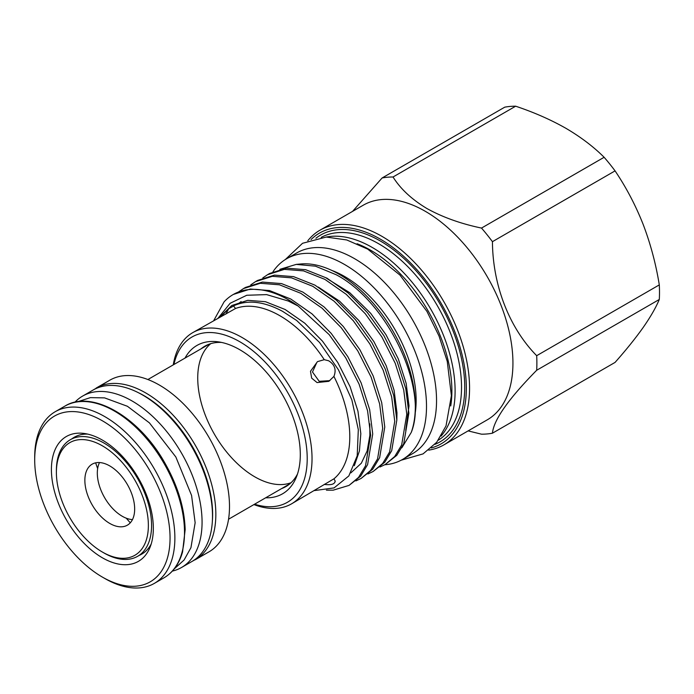 <?xml version="1.0" encoding="UTF-8"?>
<svg xmlns="http://www.w3.org/2000/svg" width="694" height="694" viewBox="0 0 694 694"><rect width="100%" height="100%" fill="white"/><g stroke="black" fill="none" stroke-linecap="round" stroke-linejoin="round"><path stroke-width="1.04" d="M56.388 472.388L56.388 470.532A67.309 38.864 60 0 1 70.328 439.718L70.328 439.718A67.309 38.864 60 0 1 137.638 478.582A67.309 38.864 60 0 1 137.638 556.302L144.048 552.598L137.638 556.302A67.309 38.864 60 0 1 103.987 552.971L102.374 552.042A65.036 37.545 -120 0 0 134.896 555.261A65.036 37.545 -120 0 0 134.896 480.161A65.036 37.545 -120 0 0 69.86 442.616A65.036 37.545 -120 0 0 56.388 472.388A65.036 37.545 -120 0 0 102.374 552.042M70.328 439.718L76.739 436.014L70.328 439.718M92.155 464.173A35.221 20.334 -120 0 0 92.155 504.842A35.221 20.334 -120 0 0 127.366 525.176L127.366 525.176A35.221 20.334 -120 0 0 127.366 484.507A35.221 20.334 -120 0 0 92.155 464.173L92.155 464.173M99.52 462.551A35.221 20.334 -120 0 0 104.603 497.65A35.221 20.334 -120 0 0 132.459 519.606M228.543 519.233L289.702 483.918L228.543 519.233M147.883 379.531L209.041 344.215L147.883 379.531M192.247 561.307L208.972 551.851A99.121 57.229 -120 0 0 208.972 437.394A99.121 57.229 -120 0 0 109.852 380.173L96.197 388.05A99.121 57.229 60 0 1 195.318 445.279A99.121 57.229 60 0 1 195.318 559.728L208.972 551.851M74.865 402.26A98.947 57.125 60 0 1 82.629 396.083L93.065 390.054A98.947 57.125 60 0 1 192.012 447.188A98.947 57.125 60 0 1 192.012 561.437L181.576 567.466A98.947 57.125 60 0 1 172.346 571.101M93.065 390.054L82.629 396.083A98.947 57.125 60 0 1 181.576 453.217A98.947 57.125 60 0 1 181.576 567.466L192.012 561.437M151.179 544.07A67.483 38.959 60 0 1 141.741 554.133L141.741 554.133A67.483 38.959 60 0 1 139.26 555.365M71.95 438.782A67.483 38.959 60 0 1 74.258 437.255L74.258 437.255A67.483 38.959 60 0 1 87.687 434.106M138.41 561.351A72.072 41.614 60 0 1 66.338 519.745A72.072 41.614 60 0 1 66.338 436.517A72.072 41.614 60 0 1 84.191 433.464A72.072 41.614 60 0 1 138.41 478.131A72.072 41.614 60 0 1 149.982 547.419A72.072 41.614 60 0 1 138.41 561.351M150.234 581.824A95.711 55.26 -120 0 0 150.234 471.304A95.711 55.26 -120 0 0 54.522 416.053A95.711 55.26 -120 0 0 34.7 459.862A95.711 55.26 -120 0 0 102.374 577.087A95.711 55.26 -120 0 0 150.234 581.824M34.7 459.862L34.7 457.077A99.121 57.229 60 0 1 55.225 411.707L55.225 411.707A99.121 57.229 60 0 1 154.346 468.936A99.121 57.229 60 0 1 154.346 583.385L163.984 577.816A99.121 57.229 -120 0 0 163.984 463.366A99.121 57.229 -120 0 0 64.872 406.137L64.872 406.137C91.547 389.343 138.826 416.626 164.625 462.56C177.629 485.358 184.474 507.722 185.159 529.643L182.574 551.921C179.165 563.892 172.962 572.524 163.984 577.816L154.346 583.385A99.121 57.229 60 0 1 104.785 578.475L102.374 577.087M55.225 411.707L64.872 406.137L55.225 411.707M384.806 464.754A115.872 66.902 -120 0 0 402.503 459.463A115.872 66.902 -120 0 0 420.269 366.606A115.872 66.902 -120 0 0 344.571 264.501A115.872 66.902 -120 0 0 286.631 258.758A115.872 66.902 -120 0 0 272.968 271.77M402.503 459.463L412.548 453.659A115.872 66.902 -120 0 0 430.306 360.811A115.872 66.902 -120 0 0 354.608 258.697A115.872 66.902 -120 0 0 296.676 252.963L286.631 258.758M173.266 364.879A98.834 57.064 60 0 1 192.732 332.643L235.552 308.474L233.496 305.889C247.368 299.504 263.703 301.3 282.484 311.268L296.737 320.541L319.509 342.437L338.481 369.859L351.875 399.97L358.312 429.647L357.202 455.854L348.839 475.937L334.057 487.908L314.347 490.589M235.552 308.474A98.834 57.064 60 0 1 279.908 315.744A98.834 57.064 60 0 1 324.254 359.683L317.462 361.635L310.487 371.281L311.675 378.152L317.054 382.567L328.826 381.318L333.918 376.417C336.529 369.746 334.751 364.532 328.592 360.759L324.254 359.683M333.918 376.417A98.834 57.064 60 0 1 333.918 478.834L291.567 503.835A98.834 57.064 60 0 1 253.917 504.581M324.254 484.412C331.333 485.297 334.968 484.152 335.15 480.968L333.918 478.834M335.159 481.731L335.15 480.968M233.67 305.941L228.716 308.709L225.897 314.052M220.085 317.201L229.211 308.422M213.787 320.507L224.084 301.847A111.613 64.438 60 0 1 233.132 294.568A111.613 64.438 60 0 1 288.938 300.094A111.613 64.438 60 0 1 298.203 306.071L288.383 301.057L266.617 294.612L246.752 295.262L230.156 303.269L217.985 318.294M192.732 332.643A98.834 57.064 60 0 1 242.145 337.544A98.834 57.064 60 0 1 306.713 424.633A98.834 57.064 60 0 1 291.567 503.835M379.965 467.001L385.196 464.529L394.704 456.513L401.67 444.958L406.788 414.318L403.717 389.907L395.207 363.222L381.882 336.972L365.322 313.775L346.159 294.265L324.853 279.361L303.547 270.886L284.384 269.367L267.554 274.694L262.783 277.93M267.554 274.694L269.636 273.488L286.466 268.162L305.629 269.68L326.935 278.155L348.232 293.059L367.395 312.569L383.964 335.775L397.289 362.025L405.79 388.709L408.87 413.121L403.743 443.752L396.786 455.316L385.196 464.538M298.203 306.071L329.173 334.638L345.733 357.844L359.067 384.094L367.568 410.779L370.639 435.19L365.521 465.821L358.555 477.385L349.047 485.401L333.189 490.172L326.423 490.172M349.047 485.401L360.637 476.188L367.594 464.624L372.721 433.984L369.65 409.581L361.14 382.897L347.815 356.647L331.246 333.441L312.083 313.931L290.786 299.027L269.48 290.552L250.317 289.034L233.305 294.464M238.684 291.844L243.455 288.6L260.285 283.282L279.448 284.8L300.754 293.276L322.059 308.171L341.222 327.681L357.783 350.886L371.117 377.137L379.618 403.821L382.689 428.233L377.571 458.864L370.605 470.428L361.097 478.444L355.875 480.907M361.097 478.444L372.687 469.231L379.644 457.667L384.771 427.036L381.7 402.624L373.19 375.94L359.865 349.689L343.296 326.484L324.133 306.974L302.836 292.07L281.53 283.594L262.367 282.076L245.537 287.403L243.455 288.6M250.734 284.887L255.505 281.643L272.334 276.325L291.497 277.843L312.803 286.318L334.109 301.213L353.272 320.723L369.833 343.929L383.157 370.18L391.668 396.864L394.739 421.275L389.62 451.915L382.654 463.471L373.146 471.486L367.915 473.959M255.505 281.643L257.587 280.445L274.416 275.119L293.579 276.637L314.885 285.113L336.182 300.016L355.345 319.526L371.915 342.732L385.239 368.982L393.75 395.667L396.821 420.078L391.694 450.71L384.736 462.273L373.146 471.486M307.798 240.749A123.94 71.56 60 0 1 319.951 230.208L363.326 205.164A123.94 71.56 60 0 1 425.301 211.306A123.94 71.56 60 0 1 506.264 320.515A123.94 71.56 60 0 1 487.266 419.835L443.891 444.88A123.94 71.56 60 0 1 428.684 450.128M352.561 211.384L382.099 177.976A140.865 81.328 60 0 1 393.03 176.996C400.499 188.915 411.794 199.43 426.905 208.521C442.685 217.257 460.885 223.772 481.506 228.074A140.865 81.328 60 0 1 492.436 241.677C492.731 285.087 509.118 327.715 536.679 355.692A140.865 81.328 60 0 1 536.679 370.266C508.398 399.015 493.651 420 492.436 433.203A140.865 81.328 60 0 1 481.506 434.184L468.112 430.896M279.882 269.324L296.243 264.397L300.762 263.98A107.926 62.313 60 0 1 339.019 274.191A107.926 62.313 60 0 1 411.273 432.388L401.826 447.804M296.243 264.397L315.458 266.175L336.026 274.668C387.72 301.491 428.797 389.23 411.273 432.388M357.098 243.741A114.848 66.312 60 0 1 370.674 250.256A114.848 66.312 60 0 1 450.744 405.938M326.154 237.053A117.121 67.622 60 0 1 372.279 247.48A117.121 67.622 60 0 1 445.357 340.286A117.121 67.622 60 0 1 441.072 436.084M311.042 239.569A121.667 70.241 60 0 1 380.312 239.126A121.667 70.241 60 0 1 462.048 354.66A121.667 70.241 60 0 1 431.33 447.916M319.951 230.208A123.94 71.56 60 0 1 381.926 236.342A123.94 71.56 60 0 1 462.889 345.56A123.94 71.56 60 0 1 443.891 444.88M254.568 504.2A95.425 55.095 -120 0 0 306.8 449.738A95.425 55.095 -120 0 0 239.742 341.717A95.425 55.095 -120 0 0 173.916 364.497M185.012 358.095A85.648 49.448 60 0 1 218.133 341.83A85.648 49.448 60 0 1 239.742 349.698A85.648 49.448 60 0 1 296.312 477.246A85.648 49.448 60 0 1 265.663 497.798M201.026 348.848A81.059 46.802 60 0 1 204.834 346.185A81.059 46.802 60 0 1 221.612 342.437M414.986 414.544A101.22 58.443 -120 0 0 344.571 276.464A101.22 58.443 -120 0 0 331.767 270.408M329.884 380.642L319.214 381.318L312.491 372.001L316.811 362.476M297.526 473.933A81.059 46.802 60 0 1 285.893 486.581A81.059 46.802 60 0 1 281.686 488.55M382.099 177.976L504.72 107.18A140.865 81.328 60 0 1 515.651 106.199C534.12 112.385 550.854 119.75 565.879 128.286C580.783 137.039 593.535 146.712 604.127 157.278A140.865 81.328 60 0 1 615.066 170.88C626.205 187.389 635.574 205.242 643.164 224.431C650.538 243.82 655.917 263.98 659.3 284.896A140.865 81.328 60 0 1 659.3 299.47C655.899 307.581 650.521 316.924 643.164 327.49C635.548 338.221 626.179 349.863 615.066 362.407L492.436 433.203M536.679 370.266L659.3 299.47M659.3 284.896L536.679 355.692M492.436 241.677L615.066 170.88M604.127 157.278L481.506 228.074M393.03 176.996L515.651 106.199M291.064 482.712A80.66 46.567 60 0 1 214.437 434.244A80.66 46.567 60 0 1 210.776 343.643M95.659 462.829A99.121 57.229 -120 0 0 97.646 468.597M126.282 518.201A99.121 57.229 -120 0 0 130.29 522.808M212.381 520.925A96.848 55.91 -120 0 0 138.34 392.674M321.192 237.383A117.121 67.622 60 0 1 378.707 243.768A117.121 67.622 60 0 1 454.943 346.028A117.121 67.622 60 0 1 438.296 440.213M315.926 238.242A119.394 68.932 60 0 1 380.312 240.983A119.394 68.932 60 0 1 459.575 350.652A119.394 68.932 60 0 1 434.912 444.351M354.322 465.726L359.431 450.961L360.819 433.672L357.957 411.204L350.08 386.653L337.761 362.494L322.467 341.144L304.779 323.196L285.113 309.489L265.446 301.708L247.758 300.329L231.779 305.516L219.165 317.678M318.294 287.073L339.513 301.135L358.616 320.272L373.91 341.63L386.228 365.781L394.105 390.34L396.968 412.8L396.821 420.304M326.614 278.346L349.767 292.721L370.665 313.315L385.959 334.673L398.278 358.824L406.155 383.383L409.018 405.843L405.747 430.332M93.3 389.924L109.852 380.173M77.624 401.748L90.402 397.627L104.586 397.888L127.427 406.285L149.436 422.889L175.842 456.982L191.57 495.429L195.144 522.747L190.937 547.687L184.083 560.015L174.168 568.967M401.132 460.217L423.062 453.885L436.717 442.252L446.034 425.882L451.386 395.649L447.248 361.357L439.033 336.052L426.957 311.433L399.952 275.067L367.699 249.111L346.748 239.959L326.241 237.053L302.532 243.29L285.286 259.573M237.808 304.128L241.113 301.56M369.833 423.895L369.867 435.355L367.161 450.918L361.331 463.21L350.843 472.892"/></g></svg>
